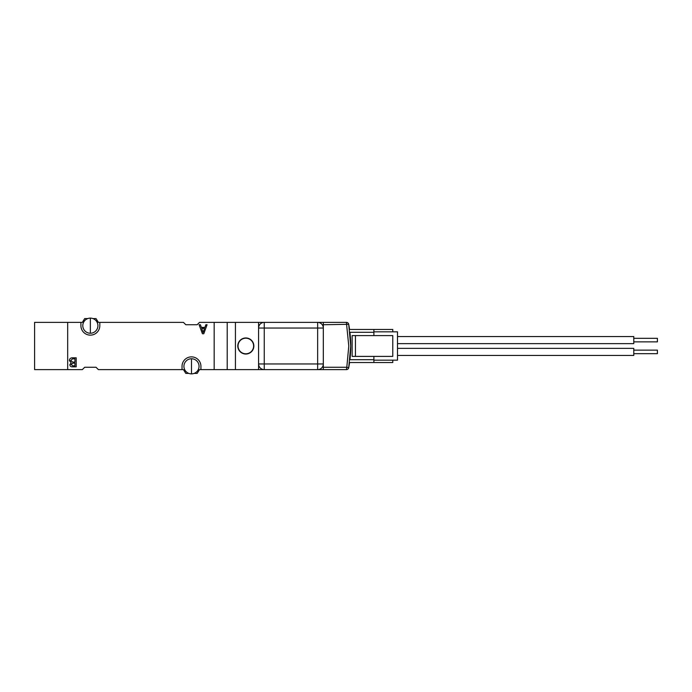 <?xml version="1.0" encoding="UTF-8"?>
<svg xmlns="http://www.w3.org/2000/svg" width="692" height="692" viewBox="0 0 692 692"><rect width="100%" height="100%" fill="white"/><g stroke="black" fill="none" stroke-linecap="round" stroke-linejoin="round"><path stroke-width="1.04" d="M188.847 373.403L185.811 373.403L183.449 369.623L98.394 369.623L96.032 367.262L84.692 367.262L82.322 369.623L67.678 369.623L67.678 322.377L80.912 322.377L80.912 325.681A9.454 9.454 0 0 0 90.358 335.136A9.454 9.454 0 0 0 99.812 325.681L99.812 322.377L183.449 322.377L185.811 324.738L197.151 324.738L185.811 324.738M182.031 369.623L182.031 366.319A9.454 9.454 0 0 1 191.485 356.864A9.454 9.454 0 0 1 200.931 366.319L200.931 369.623L214.165 369.623L214.165 322.377L214.165 369.623L235.427 369.623L235.427 322.377L199.512 322.377L197.151 324.738M76.198 366.846L76.198 357.816L72.444 357.816C70.575 357.825 69.546 358.741 69.364 360.558L71.172 362.764L69.831 364.684C70.039 366.232 70.965 366.95 72.617 366.846L76.198 366.846M203.777 333.769L207.072 324.738L205.853 324.738L204.893 327.402L201.355 327.402L200.403 324.738L199.08 324.738L202.427 333.769L203.777 333.769M71.172 362.764L69.364 360.558C69.546 358.741 70.575 357.825 72.444 357.816M87.728 318.597L84.692 318.597L82.322 322.377L80.912 322.377M194.115 373.403L197.151 373.403L199.512 369.623L200.931 369.623M99.812 322.377L98.394 322.377L96.032 318.597L92.987 318.597M72.772 365.808L71.103 364.502L72.868 363.144L74.926 363.144L74.926 365.808L72.677 365.8M71.103 364.502L72.868 363.144M74.926 358.854L74.926 362.098L72.677 362.098L70.645 360.532L72.548 358.854L74.926 358.854M204.512 328.44L203.102 332.463L201.718 328.44L204.512 328.44M90.358 333.241A7.56 7.56 0 0 1 82.798 325.681A7.56 7.56 0 0 1 90.358 318.121A7.56 7.56 0 0 1 97.918 325.681A7.56 7.56 0 0 1 90.358 333.241A7.56 7.56 0 0 1 82.798 325.681A7.56 7.56 0 0 1 90.358 318.121A7.56 7.56 0 0 1 97.918 325.681A7.56 7.56 0 0 1 90.358 333.241L90.358 318.121M191.485 358.759A7.56 7.56 0 0 1 199.045 366.319A7.56 7.56 0 0 1 191.485 373.879A7.56 7.56 0 0 1 183.925 366.319A7.56 7.56 0 0 1 191.485 358.759A7.56 7.56 0 0 1 199.045 366.319A7.56 7.56 0 0 1 191.485 373.879A7.56 7.56 0 0 1 183.925 366.319A7.56 7.56 0 0 1 191.485 358.759L191.485 373.879M84.692 367.262L96.032 367.262M392.779 360.177L392.779 362.539L374.355 362.539L373.879 362.063L373.879 362.539L349.564 362.539A118.133 118.133 0 0 1 348.716 367.694A2.361 2.361 0 0 1 346.389 369.623L346.804 367.262L348.716 367.694A2.361 2.361 0 0 1 346.389 369.623L258.583 369.623L258.583 363.957L317.645 363.957L317.645 322.377L323.32 322.377L323.32 369.623L323.32 367.262L346.804 367.262L348.777 346L346.389 322.377A2.361 2.361 0 0 1 348.716 324.306L323.32 324.738L323.32 322.377L346.389 322.377A2.361 2.361 0 0 1 348.716 324.306A118.133 118.133 0 0 1 349.564 329.461L373.879 329.461L373.879 329.937L374.355 329.461L392.779 329.461L392.779 331.823L397.502 331.823L397.502 360.177L373.879 360.177L373.879 356.397M264.249 322.377A5.674 5.674 0 0 0 258.583 328.043L258.583 322.377L264.249 322.377L264.249 328.043L323.32 328.043A5.674 5.674 0 0 0 317.645 322.377L264.249 322.377A5.674 5.674 0 0 0 258.583 328.043L258.583 363.957A5.674 5.674 0 0 0 264.249 369.623A5.674 5.674 0 0 1 258.583 363.957M348.716 367.694L350.723 346L348.716 324.306M373.879 335.603L373.879 332.298L349.927 332.298A118.133 118.133 0 0 1 349.927 359.702L373.879 359.702M323.32 363.957A5.674 5.674 0 0 1 317.645 369.623A5.674 5.674 0 0 0 323.32 363.957L317.645 363.957L317.645 369.623M373.879 332.298L373.879 331.823L392.779 331.823M67.678 369.623L67.678 322.377L34.6 322.377L34.6 369.623L67.678 369.623M245.824 354.036A8.036 8.036 0 0 0 253.852 346A8.036 8.036 0 0 0 245.824 337.964A8.036 8.036 0 0 0 237.788 346A8.036 8.036 0 0 0 245.824 354.036M258.583 369.623L235.427 369.623M258.583 322.377L235.427 322.377M227.201 322.377L227.201 369.623M397.502 355.454L633.777 355.454L633.777 348.361L397.502 348.361M397.502 343.639L633.777 343.639L633.777 336.546L397.502 336.546M633.777 353.681L657.4 353.681L657.4 350.135L633.777 350.135M633.777 341.865L657.4 341.865L657.4 338.319L633.777 338.319M373.879 331.823L373.879 329.937M373.879 362.063L373.879 360.177M392.779 356.397L352.142 356.397L352.142 335.603L392.779 335.603L392.779 356.397M355.454 356.397L355.454 335.603M247.84 338.466A7.794 7.794 0 0 0 238.29 343.985A7.794 7.794 0 0 0 243.809 353.534A7.794 7.794 0 0 0 253.35 348.015A7.794 7.794 0 0 0 247.84 338.466M317.645 322.377A5.674 5.674 0 0 1 323.32 328.043M258.583 328.043L264.249 328.043L264.249 369.623"/></g></svg>
